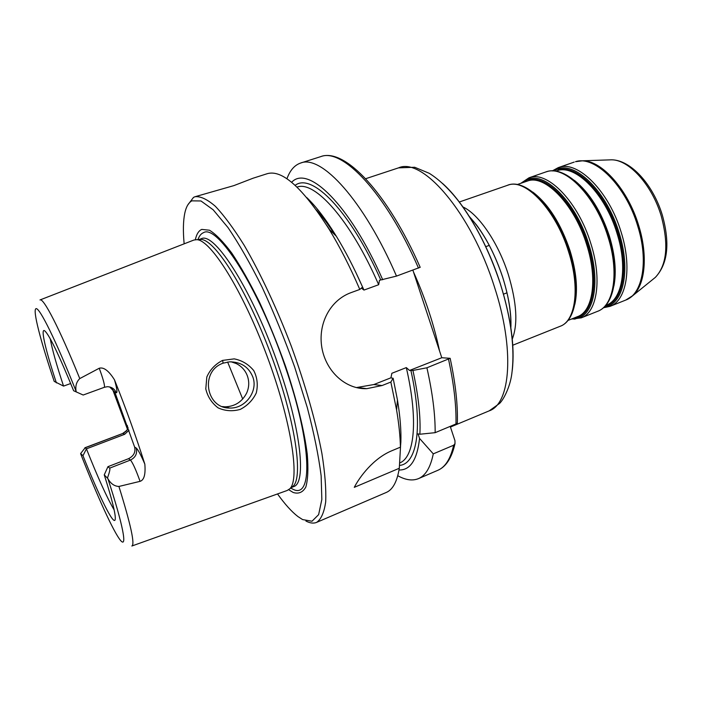 <?xml version="1.0" encoding="UTF-8"?>
<svg xmlns="http://www.w3.org/2000/svg" width="702" height="702" viewBox="0 0 702 702"><rect width="100%" height="100%" fill="white"/><g stroke="black" fill="none" stroke-linecap="round" stroke-linejoin="round"><path stroke-width="1.05" d="M450.219 426.377L454.975 440.733L454.993 443.69L453.659 445.226L433.274 453.861L419.559 438.434L418.023 433.836L419.866 434.231L435.152 432.669L455.967 423.973L457.353 422.858M412.881 270.138L441.786 357.73L450.149 358.31L426.913 367.787C432.537 392.892 435.284 414.522 435.152 432.669M85.153 447.788L80.625 453.571L82.976 455.695L86.434 448.85L85.153 447.788L123.052 433.38L124.658 434.301L86.434 448.85C97.999 477.913 107.23 498.253 114.136 509.88M80.625 453.571L81.046 454.791M70.691 383.52L63.549 386.091L54.221 381.405C40.619 341.102 32.485 309.994 35.986 308.661C39.426 307.169 55.888 340.294 76.097 391.268C75.219 386.074 76.439 381.844 79.765 378.589L99.245 368.243C103.308 379.334 105.002 385.679 104.335 387.302L83.178 395.024L73.64 390.751C59.073 355.142 49.473 335.196 44.823 330.914C40.146 327.193 45.56 350.14 56.388 382.888M53.922 380.537L54.221 381.405M107.529 477.816C109.591 472.077 110.311 468.848 109.67 468.137L107.932 466.69L104.256 474.868L107.862 478.597C123.298 525.579 127.51 548.982 120.463 540.329C113.417 531.721 97.209 495.998 80.783 454.115M107.932 466.69L128.492 458.713L130.44 460.056L109.67 468.137M104.335 387.302L107.309 386.705C111.636 386.846 114.619 388.864 116.26 392.76C117.585 392.909 116.997 388.61 114.496 379.843C126.07 408.827 136.179 436.916 144.831 464.127C140.795 454.721 137.908 449.341 136.162 447.99C137.513 453.431 135.609 457.458 130.44 460.056C132.748 462.741 135.951 469.831 140.067 481.344L118.919 486.46C114.312 486.24 110.626 483.617 107.862 478.597M76.299 391.962L76.097 391.268M40.111 299.912L193.91 240.031L196.762 239.672C210.749 239.865 242.506 290.198 266.804 355.449C291.216 420.656 300.21 479.492 289.777 488.811L287.162 490.496L131.967 545.972M127.413 429.15L112.346 388.662M114.496 379.843C108.801 370.788 103.721 366.918 99.245 368.243M140.067 481.344C144.103 480.089 145.691 474.35 144.831 464.127M222.569 360.407C215.321 364.11 210.065 369.638 206.818 376.992L205.791 388.908C207.616 396.665 211.706 402.974 218.059 407.836C225.123 411.039 232.537 411.556 240.295 409.389C247.508 405.616 252.834 400.158 256.265 392.997C258.143 385.038 257.301 377.571 253.747 370.586C248.578 364.329 242.067 360.424 234.222 358.871L222.569 360.407L223.148 363.162L229.519 361.837C240.926 361.881 248.683 366.909 252.808 376.939C258.292 390.944 245.612 408.801 229.607 408.037C205.888 408.441 199.798 371.104 223.148 363.162M222.288 406.581L225.061 406.827C234.775 406.537 241.962 401.974 246.63 393.111C249.105 387.557 249.385 381.914 247.481 376.184C245.419 370.516 241.707 366.321 236.337 363.592L231.072 361.776M227.632 362.039L242.708 399.017M306.818 197.631C316.119 206.528 325.956 219.393 336.328 236.241L329.089 229.185C302.711 187.794 282.081 169.305 267.19 173.71L253.089 178.211L233.889 185.609L195.033 196.727C200.474 196.104 207.239 199.289 215.338 206.283C224.122 215.558 233.74 228.58 244.208 245.331C260.231 272.841 276.781 308.16 291.339 346.288C305.326 384.626 315.97 422.148 321.902 453.431C324.973 472.946 326.237 489.083 325.693 501.851C324.157 512.451 321.13 519.296 316.62 522.385C313.575 523.639 310.003 523.192 305.905 521.033M400.561 446.121L399.298 468.26L354.282 487.346C359.617 476.886 373.569 458.187 391.979 450.684L400.43 447.156L400.86 442.137C401.281 430.37 400.149 416.295 397.446 399.929L396.595 409.994C398.92 423.885 400.193 436.275 400.43 447.156M426.913 367.787L412.925 370.445L409.538 370.454L406.309 367.602L391.856 373.288L390.935 377.895L393.129 378.264L397.446 399.929M399.298 468.26C397.121 481.66 392.751 489.733 386.205 492.488L316.62 522.385M412.925 370.445C418.471 395.902 420.779 417.163 419.866 434.231M419.559 438.434C417.155 459.801 410.31 470.314 399.026 469.98M329.089 229.185C339.803 246.771 350.035 266.857 359.801 289.443L362.565 287.057C354.203 268.12 345.454 251.176 336.328 236.241M361.337 288.127L363.978 290.075L378.668 284.722L379.475 280.282L396.498 276.097L420.182 267.295M286.925 178.808C289.961 170.384 294.524 165.128 300.632 163.04C321.156 154.326 363.759 200.184 396.498 276.097M433.274 453.861C430.519 467.374 425.579 475.631 418.462 478.632C412.478 481.054 405.58 480.08 397.762 475.71M291.628 182.309C307.739 164.452 349.57 204.185 382.713 279.738M409.538 370.454L441.786 357.73M356.414 387.574L373.85 384.547L391.049 377.755M393.129 378.264L390.856 382.055L382.072 385.538L366.698 388.68C345.34 389.399 326.105 371.305 321.937 348.069C317.637 324.122 329.896 300.403 350.86 292.699L359.801 289.443M390.856 382.055L396.595 409.994M187.724 205.054L193.524 197.376L195.033 196.727M136.162 447.99L134.626 447.06C135.758 452.185 133.713 456.072 128.492 458.713M109.679 386.951L114.882 392.278L116.26 392.76M124.658 434.301L128.992 430.265M134.626 447.06L114.882 392.278M63.549 386.091C56.432 364.592 52.018 348.85 50.29 338.864M82.976 455.695C99.079 496.209 113.952 526.474 115.216 519.462C115.927 515.031 112.276 500.157 104.256 474.868M195.349 239.689C196.551 234.152 198.692 230.73 201.764 229.405L209.486 230.221C215.883 234.152 223.315 241.795 231.8 253.141C240.725 266.541 249.93 282.836 259.424 302.018C268.805 322.429 277.501 343.804 285.503 366.146C296.692 399.508 304.282 430.51 307.274 454.308C308.432 468.69 307.95 479.606 305.818 487.056C302.834 492.383 298.622 494.182 293.173 492.471L288.697 489.733M184.143 243.831C182.976 231.256 183.178 221.095 184.749 213.355C186.083 206.941 188.452 202.773 191.848 200.851L200.965 200.965L213.18 209.801L228.018 227.597C238.987 243.769 250.377 263.689 262.188 287.372C273.885 312.662 284.714 339.224 294.664 367.041L307.283 407.537C314.031 433.336 318.655 456.081 321.139 475.789L321.841 499.447L318.629 514.654L311.995 521.235L302.597 519.577L297.955 516.575C291.69 511.758 284.88 504.212 277.518 493.945M198.999 239.557L201.018 239.443C215.075 239.636 246.683 289.426 270.726 353.983C294.875 418.506 303.633 476.833 293.138 486.196L291.541 487.442M469.243 216.453C482.941 231.37 494.085 251.632 502.667 277.229C508.643 296.156 511.354 313.013 510.81 327.799M512.214 339.241C518.111 324.245 516.795 302.65 508.292 274.456C498.227 242.585 478.501 213.882 462.802 206.888M512.276 370.27C514.961 346.691 510.968 317.822 500.307 283.661C486.951 241.813 463.689 202.132 442.523 183.424M459.231 202.036L508.748 184.88C526.237 178.852 556.089 210.679 568.594 251.764C580.256 287.785 575.622 321.033 560.231 326.255L512.697 345.252M494.34 286.644C515.005 349.35 510.573 403.773 489.233 410.837L499.631 403.387C503.65 399.473 510.056 386.986 511.767 374.113C515.092 348.973 511.267 318.84 500.289 283.696C489.478 251.097 475.447 223.411 458.178 200.658C448.604 188.513 438.961 179.387 429.238 173.297L414.698 167.26L398.525 167.866C422.411 156.765 471.209 212.917 494.34 286.644M439.522 350.86C433.985 324.587 425.307 298.28 413.469 271.928M608.985 159.907L611.477 159.819C628.86 159.556 651.991 184.81 661.17 215.812C668.883 244.533 666.944 265.049 655.37 277.36L653.422 278.94M631.133 297.034L632.976 295.507C645.217 284.872 648.121 255.44 638.644 225.386C627.974 189.637 601.789 160.468 582.678 160.784L580.3 160.846M637.644 225.781C648.859 261.039 642.584 294.243 625.719 300.079L632.976 295.507L655.37 277.36C667.839 264.005 670.156 243.269 662.337 215.163C653.237 184.828 630.817 159.758 611.477 159.819L582.678 160.784L575.473 161.697C594.691 155.081 625.728 185.53 637.644 225.781M603.334 307.792L610.003 306.362C626.517 300.667 632.414 267.453 621.094 232.011C609.029 191.558 578.272 160.776 559.459 167.26L552.377 170.928M553.229 170.955L558.327 168.708C576.86 162.364 607.151 192.76 619.05 232.652C631.3 270.805 623.086 305.388 604.062 307.134M605.185 306.002C622.683 302.413 629.589 269.077 617.997 232.924C606.265 193.603 576.43 163.601 558.143 169.823M614.917 270.367C614.61 259.626 612.618 248.324 608.959 236.451C603.351 218.936 595.542 203.992 585.512 191.611M608.011 236.934C619.418 272.516 613.829 305.747 597.595 311.319C614.838 305.142 620.226 271.788 608.95 236.469C596.551 195.226 565.259 163.935 545.586 172.034L546.814 171.657C565.303 165.286 595.84 196.323 608.011 236.934M571.516 319.041L581.265 317.848C597.139 312.425 602.307 279.185 590.786 243.41C578.474 202.597 548.236 171.209 530.177 177.439L521.209 183.161M571.876 318.892L575.096 319.077M521.674 182.994L529.018 178.905C546.805 172.806 576.579 203.808 588.732 244.059C601.754 284.196 593.05 319.515 573.376 318.717L572.341 318.708M574.587 317.813C592.707 316.462 599.999 282.336 587.697 244.322C575.71 204.651 546.384 174.061 528.834 180.028M576.07 293.199C576.482 280.458 574.324 266.47 569.603 251.255C562.706 230.186 553.264 213.057 541.26 199.877M554.87 218.287C560.916 228.343 565.821 239.285 569.594 251.132L574.297 270.331M555.615 171.174L557.572 170.551C575.719 164.391 605.326 194.208 616.979 233.239C627.939 267.515 622.323 299.649 606.388 305.133L605.721 305.396M613.899 286.083C616.619 271.841 615.119 255.177 609.38 236.1C601.087 211.118 589.443 192.55 574.447 180.414M517.181 184.565L528.255 180.756C545.665 174.859 574.771 205.256 586.67 244.638C597.823 279.229 592.909 311.39 577.597 316.611L567.918 320.472M574.824 304.414C578.044 289.777 576.474 271.928 570.094 250.877C560.924 223.736 548.534 204.168 532.923 192.172M84.881 447.771L123.57 433.16L126.641 430.73L128.106 427.729M39.988 299.956C43.296 297.315 59.416 328.246 79.765 378.589M118.919 486.46C130.8 524.648 135.109 544.498 131.853 546.016M410.863 370.279C423.49 427.299 417.023 464.136 399.499 465.4M448.517 359.222C453.931 384.231 456.414 405.817 455.967 423.973M326.43 224.903L329.905 229.975M316.339 209.898C322.385 216.646 328.615 225.009 335.047 234.986M355.703 272.122L363.978 290.075M300.632 163.04L320.717 156.634C342.251 147.613 385.784 192.787 418.489 268.103M453.659 445.226C450.561 458.801 445.287 467.163 437.829 470.305C446.068 466.725 451.79 457.853 454.993 443.69M297.025 187.101C314.566 180.168 350.561 219.98 378.668 284.722M406.309 367.602C418.55 420.7 414.452 457.502 399.666 462.951M295.156 185.354C311.662 172.28 350.14 210.749 380.774 279.975M373.85 384.547L382.072 385.538M127.325 425.5L127.878 428.474M197.964 239.61C199.21 235.977 201.035 233.678 203.44 232.695C217.164 223.648 258.336 287.276 284.942 365.847C312.346 444.463 312.987 500.798 292.488 488.978L290.725 488.074M198.85 239.557L201.211 238.777C214.479 231.019 253.597 292.392 279.045 367.374C301.325 431.3 306.326 483.266 293.726 486.574L291.427 487.53M469.085 216.216L476.5 224.956C487.012 239.075 495.744 256.484 502.685 277.193C508.845 296.937 511.565 313.899 510.854 328.08M450.438 427.044L489.233 410.837M365.672 178.712L398.525 167.866M610.003 306.362L625.719 300.079M552.237 170.928L558.213 167.646L574.201 162.092M581.265 317.848L597.595 311.319M520.84 183.292L528.975 177.808L545.586 172.034M507.581 185.24C526.36 177.466 556.844 209.573 569.603 251.272C581.107 287.004 576.719 320.358 560.231 326.255M554.001 216.857C560.424 227.246 565.619 238.671 569.594 251.123L574.578 271.999M503.457 294.173L507.028 292.804M485.731 246.674L489.32 245.358M225.061 406.827L229.607 408.037M457.344 423.078C457.915 404.852 455.51 383.266 450.149 358.31M328.861 228.808L329.168 229.264M320.717 156.634C344.585 147.429 387.601 192.901 420.2 267.339M418.462 478.632L437.829 470.305M358.494 387.592L366.681 388.68M122.824 433.345C126.035 431.212 127.65 429.712 127.676 428.825M201.018 239.443L196.762 239.672M293.138 486.196L289.777 488.811"/></g></svg>
